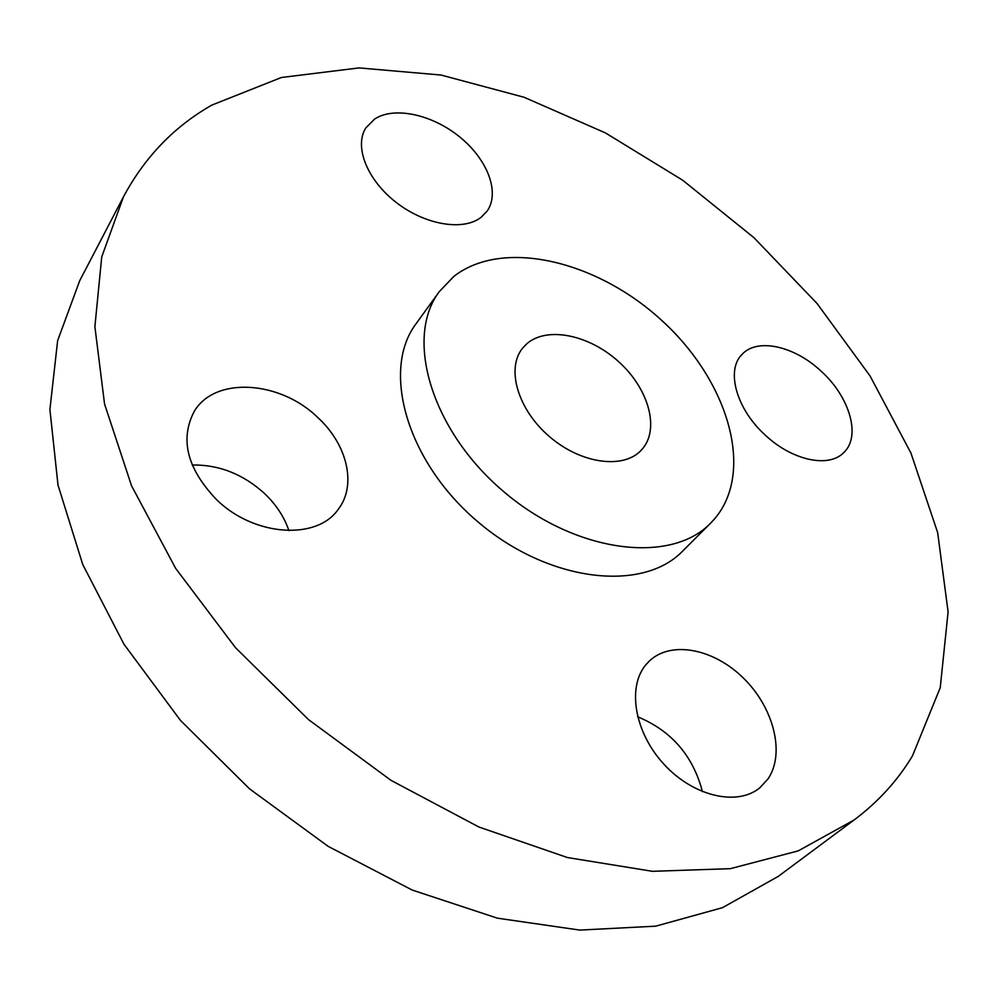 <?xml version="1.0" encoding="UTF-8"?>
<svg xmlns="http://www.w3.org/2000/svg" width="998" height="998" viewBox="0 0 998 998"><rect width="100%" height="100%" fill="white"/><g stroke="black" fill="none" stroke-linecap="round" stroke-linejoin="round"><path stroke-width="1.5" d="M641.215 450.248L641.664 449.774C660.102 429.776 649.062 389.332 619.222 362.212C589.656 334.841 546.941 325.847 526.595 343.961L522.578 348.202C505.911 368.462 517.75 409.542 549.399 436.55C580.824 463.808 623.438 469.571 641.215 450.248M714.867 518.548C755.112 470.769 727.891 380.899 662.535 321.169C597.702 260.89 503.067 237.861 453.803 276.458L439.307 291.603C404.352 337.586 430.961 430.001 503.341 491.315C575.322 553.117 670.781 564.831 710.688 523.064L714.867 518.548M439.307 291.603L416.104 323.676C381.061 369.859 406.548 461.4 477.568 521.542C548.164 582.183 642.6 592.912 682.694 551.033L710.688 523.064M912.409 755.997L940.241 687.659L948.1 611.899L937.658 532.62L910.937 453.055L870.031 375.922L817.038 303.492L753.952 237.686L682.744 180.264L605.399 132.896L524.037 97.255L441.004 75.037L359.043 67.914L281.361 77.507L211.776 105.127C174.288 126.472 144.86 156.998 123.503 196.731L101.734 256.885L94.885 326.708L104.553 404.003L131.549 485.789L175.673 568.398L235.54 647.727L308.544 719.645L391.091 780.399L478.878 827.005L567.425 857.544L652.455 871.316L730.324 868.672L798.2 850.895L854.188 819.919C878.252 801.843 897.664 780.536 912.409 755.997M216.666 499.761C254.29 536.587 316.877 540.392 338.122 509.491C357.072 485.315 347.379 444.572 317.788 417.513C280.226 380.687 215.094 376.034 194.248 411.376C179.64 439.307 187.113 468.773 216.666 499.761M645.768 664.893C626.994 687.26 634.578 732.582 664.044 764.343C693.261 796.329 737.185 806.571 759.79 787.834L767.949 778.989C785.438 753.54 773.712 707.819 743.747 678.415C713.994 648.725 671.205 640.229 649.349 661.025L645.768 664.893M765.304 435.153C792.075 460.452 828.664 468.224 843.597 452.73C861.436 436.575 849.735 396.755 820.942 371.031C794.134 345.77 756.746 337.561 741.764 354.702C725.783 370.57 736.499 409.23 765.304 435.153M481.098 217.314L486.987 211.264C500.21 192.926 487.847 159.942 460.278 137.4C432.87 114.695 394.609 106.038 374.724 118.974L365.842 127.906C353.866 146.469 367.189 180.127 396.293 202.507C425.248 225.049 463.334 231.274 481.098 217.314M123.503 196.731L79.69 280.762L57.635 340.655L49.9 409.504L58.009 485.103L82.759 564.531L123.977 644.234L180.376 720.307L249.55 788.857L328.155 846.354L412.186 890.041L497.391 918.172L579.738 930.086L655.698 926.169L722.477 907.681L778.141 876.456M288.921 530.624C284.218 516.852 276.022 504.414 264.333 493.324C242.876 474 218.836 464.557 192.215 465.018M702.43 791.651C693.011 755.711 671.405 730.748 637.61 716.776M778.141 876.469L854.188 819.919"/></g></svg>
